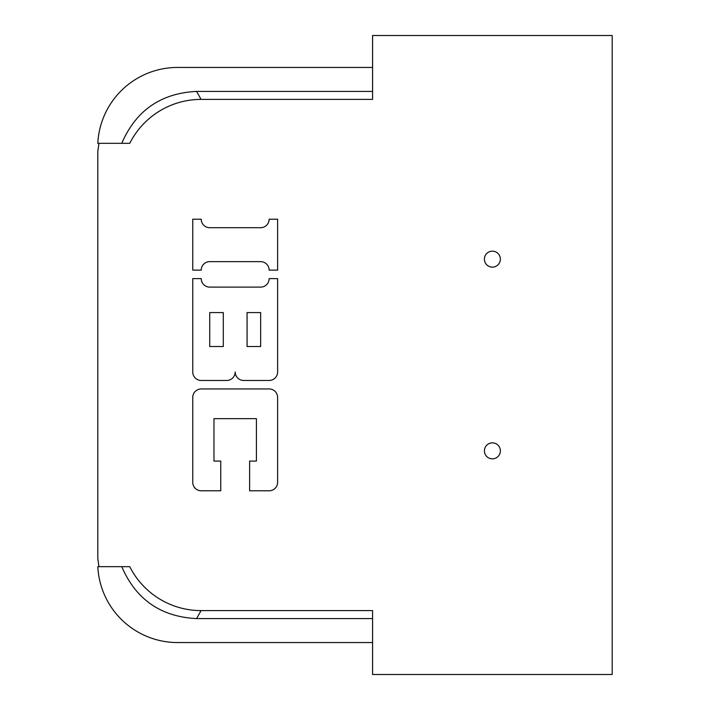 <?xml version="1.0" encoding="UTF-8"?>
<svg xmlns="http://www.w3.org/2000/svg" width="710" height="710" viewBox="0 0 710 710"><rect width="100%" height="100%" fill="white"/><g stroke="black" fill="none" stroke-linecap="round" stroke-linejoin="round"><path stroke-width="1.06" d="M98.956 143.331L97.802 151.452L98.965 143.34M372.572 91.412L372.572 99.4L201.081 99.4L196.59 91.412L372.572 91.412L372.572 67.45L177.58 67.45L372.572 67.45L372.572 35.5L612.197 35.5L612.197 674.5L372.572 674.5L372.572 642.55L177.58 642.55A79.875 79.875 0 0 1 97.802 566.669L129.752 566.669A79.875 79.875 0 0 0 201.081 610.6L372.572 610.6L372.572 618.587L196.59 618.587C160.877 616.804 135.938 599.497 121.765 566.669M247.071 346.515L247.071 312.569L260.65 312.569L260.65 346.515L247.071 346.515M209.725 346.515L209.725 312.569L223.304 312.569L223.304 346.515L209.725 346.515M201.241 278.622A8.485 8.485 0 0 0 209.725 287.106L260.65 287.106A8.485 8.485 0 0 0 269.134 278.622L277.619 278.622L277.619 371.978A8.485 8.485 0 0 1 269.134 380.462L243.672 380.462A8.485 8.485 0 0 1 235.188 371.978A8.485 8.485 0 0 1 226.703 380.462L201.241 380.462A8.485 8.485 0 0 1 192.756 371.978L192.756 278.622L201.241 278.622M269.134 388.947A8.485 8.485 0 0 1 277.619 397.431L277.619 482.303A8.485 8.485 0 0 1 269.134 490.787L249.618 490.787L249.618 461.083L256.408 461.083L256.408 418.651L213.967 418.651L213.967 461.083L220.757 461.083L220.757 490.787L201.241 490.787A8.485 8.485 0 0 1 192.756 482.303L192.756 397.431A8.485 8.485 0 0 1 201.241 388.947L269.134 388.947M269.134 270.128A8.485 8.485 0 0 0 260.65 261.644L209.725 261.644A8.485 8.485 0 0 0 201.241 270.128L192.756 270.137L192.756 219.212L201.241 219.212A8.485 8.485 0 0 0 209.725 227.697L260.65 227.697A8.485 8.485 0 0 0 269.134 219.212L277.619 219.212L277.619 270.137L269.134 270.137M201.081 99.4A79.875 79.875 0 0 0 129.752 143.331L121.765 143.331C135.929 110.503 160.877 93.196 196.59 91.412M98.956 566.669L97.802 558.548L97.802 151.452M492.385 267.137A7.987 7.987 0 0 1 485.471 255.156A7.987 7.987 0 0 1 499.299 255.156A7.987 7.987 0 0 1 492.385 267.137M492.385 458.837A7.987 7.987 0 0 1 485.471 446.856A7.987 7.987 0 0 1 499.299 446.856A7.987 7.987 0 0 1 492.385 458.837M201.081 610.6L196.59 618.587M177.58 67.45A79.875 79.875 0 0 0 97.802 143.331L121.765 143.331M372.572 618.587L372.572 642.55"/></g></svg>
